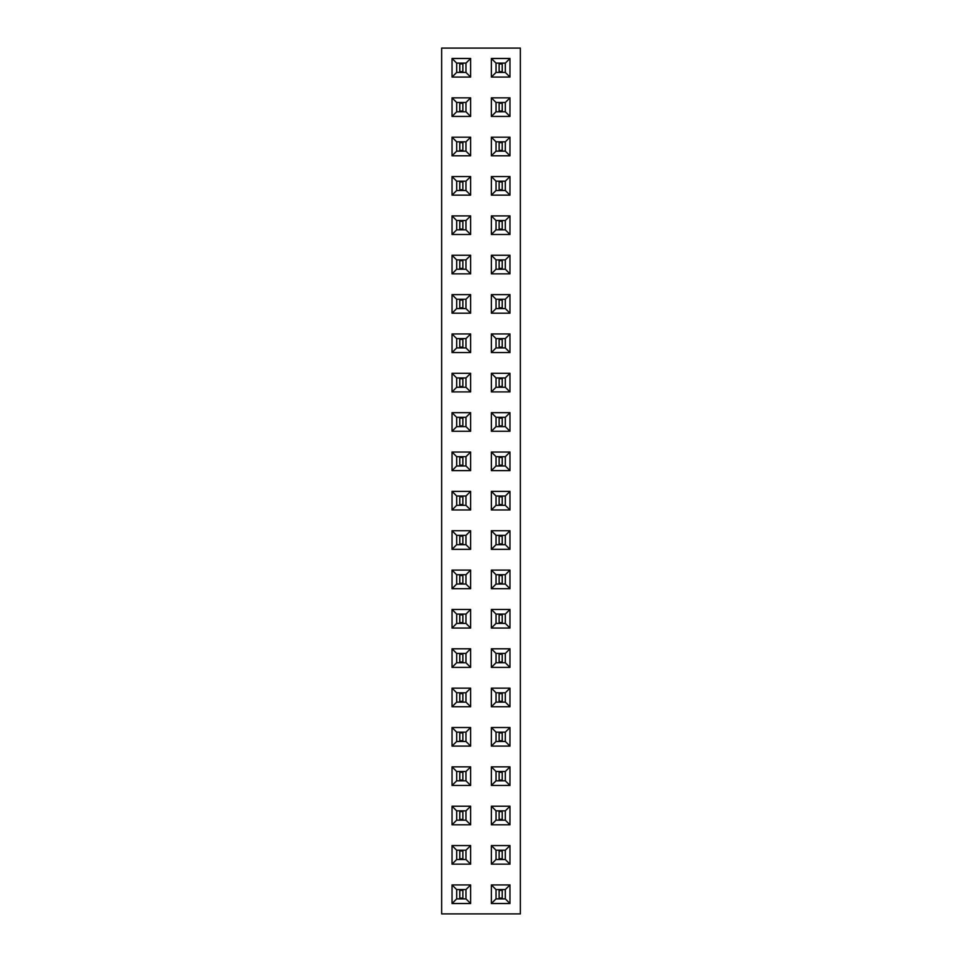 <?xml version="1.0" encoding="UTF-8"?>
<svg xmlns="http://www.w3.org/2000/svg" width="962" height="962" viewBox="0 0 962 962"><rect width="100%" height="100%" fill="white"/><g stroke="black" fill="none" stroke-linecap="round" stroke-linejoin="round"><path stroke-width="1.44" d="M520.358 913.9L520.358 48.1L441.642 48.1L441.642 913.9L520.358 913.9M509.968 273.845L509.968 255.255L491.378 255.255L491.378 273.845L509.968 273.845L505.339 269.216L505.339 259.884L496.019 259.884L496.019 269.216L505.339 269.216M509.968 294.612L491.378 294.612L491.378 313.203L509.968 313.203L509.968 294.612L505.339 299.242L496.019 299.242L496.019 308.574L505.339 308.574L505.339 299.242L496.031 299.254L496.031 308.549L505.327 308.549L505.327 299.254M470.622 255.255L452.032 255.255L452.032 273.845L470.622 273.845L470.622 255.255L465.981 259.884L456.661 259.884L456.661 269.216L465.981 269.216L465.981 259.884M452.032 352.561L470.622 352.561L470.622 333.958L452.032 333.958L452.032 352.561L456.661 347.919L465.981 347.919L465.981 338.6L456.661 338.6L456.661 347.919M509.968 352.561L509.968 333.958L491.378 333.958L491.378 352.561L509.968 352.561L505.339 347.919L505.339 338.6L496.019 338.6L496.019 347.919L505.339 347.919M452.032 294.612L452.032 313.203L470.622 313.203L470.622 294.612L452.032 294.612L456.661 299.242L456.661 308.574L465.981 308.574L465.981 299.242L456.661 299.242L456.673 308.549L465.969 308.549L465.969 299.254L456.673 299.254M470.622 452.032L452.032 452.032L452.032 470.622L470.622 470.622L470.622 452.032L465.981 456.661L456.661 456.661L456.661 465.981L465.981 465.981L465.981 456.661L456.673 456.673L456.673 465.969L465.969 465.969L465.969 456.673M452.032 431.265L470.622 431.265L470.622 412.674L452.032 412.674L452.032 431.265L456.661 426.635L465.981 426.635L465.981 417.304L456.661 417.304L456.661 426.635M509.968 412.674L491.378 412.674L491.378 431.265L509.968 431.265L509.968 412.674L505.339 417.304L496.019 417.304L496.019 426.635L505.339 426.635L505.339 417.304L496.031 417.316L496.031 426.611L505.327 426.611L505.327 417.316M509.968 470.622L509.968 452.032L491.378 452.032L491.378 470.622L509.968 470.622L505.339 465.981L505.339 456.661L496.019 456.661L496.019 465.981L505.339 465.981L505.327 456.673L496.031 456.673L496.031 465.969L505.327 465.969M509.968 373.316L491.378 373.316L491.378 391.907L509.968 391.907L509.968 373.316L505.339 377.946L496.019 377.946L496.019 387.277L505.339 387.277L505.339 377.946L496.031 377.97L496.031 387.265L505.327 387.265L505.327 377.97M452.032 373.316L452.032 391.907L470.622 391.907L470.622 373.316L452.032 373.316L456.661 377.946L456.661 387.277L465.981 387.277L465.981 377.946L456.661 377.946L456.673 387.265L465.969 387.265L465.969 377.97L456.673 377.97M452.032 688.155L452.032 706.745L470.622 706.745L470.622 688.155L452.032 688.155L456.661 692.784L456.661 702.116L465.981 702.116L465.981 692.784L456.661 692.784M452.032 648.797L452.032 667.387L470.622 667.387L470.622 648.797L452.032 648.797L456.661 653.426L456.661 662.758L465.981 662.758L465.981 653.426L456.661 653.426L456.673 662.746L465.969 662.746L465.969 653.451L456.673 653.451M470.622 628.042L470.622 609.439L452.032 609.439L452.032 628.042L470.622 628.042L465.981 623.4L465.981 614.081L456.661 614.081L456.661 623.4L465.981 623.4L465.969 614.093L456.673 614.093L456.673 623.388L465.969 623.388M452.032 549.326L470.622 549.326L470.622 530.735L452.032 530.735L452.032 549.326L456.661 544.696L465.981 544.696L465.981 535.365L456.661 535.365L456.661 544.696L465.969 544.684L465.969 535.389L456.673 535.389L456.673 544.684M470.622 588.684L470.622 570.093L452.032 570.093L452.032 588.684L470.622 588.684L465.981 584.054L465.981 574.723L456.661 574.723L456.661 584.054L465.981 584.054L465.969 574.735L456.673 574.735L456.673 584.03L465.969 584.03M491.378 667.387L509.968 667.387L509.968 648.797L491.378 648.797L491.378 667.387L496.019 662.758L505.339 662.758L505.339 653.426L496.019 653.426L496.019 662.758L505.327 662.746L505.327 653.451L496.031 653.451L496.031 662.746M491.378 609.439L491.378 628.042L509.968 628.042L509.968 609.439L491.378 609.439L496.019 614.081L496.019 623.4L505.339 623.4L505.339 614.081L496.019 614.081M491.378 570.093L491.378 588.684L509.968 588.684L509.968 570.093L491.378 570.093L496.019 574.723L496.019 584.054L505.339 584.054L505.339 574.723L496.019 574.723L496.031 584.03L505.327 584.03L505.327 574.735L496.031 574.735M509.968 688.155L491.378 688.155L491.378 706.745L509.968 706.745L509.968 688.155L505.339 692.784L496.019 692.784L496.019 702.116L505.339 702.116L505.339 692.784M491.378 530.735L491.378 549.326L509.968 549.326L509.968 530.735L491.378 530.735L496.019 535.365L496.019 544.696L505.339 544.696L505.339 535.365L496.019 535.365M491.378 491.378L491.378 509.968L509.968 509.968L509.968 491.378L491.378 491.378L496.019 496.019L496.019 505.339L505.339 505.339L505.339 496.019L496.019 496.019L496.031 505.327L505.327 505.327L505.327 496.031L496.031 496.031M470.622 509.968L470.622 491.378L452.032 491.378L452.032 509.968L470.622 509.968L465.981 505.339L465.981 496.019L456.661 496.019L456.661 505.339L465.981 505.339L465.969 496.031L456.673 496.031L456.673 505.327L465.969 505.327M509.968 97.835L491.378 97.835L491.378 116.426L509.968 116.426L509.968 97.835L505.339 102.465L496.019 102.465L496.019 111.796L505.339 111.796L505.339 102.465M470.622 97.835L452.032 97.835L452.032 116.426L470.622 116.426L470.622 97.835L465.981 102.465L456.661 102.465L456.661 111.796L465.981 111.796L465.981 102.465M509.968 137.193L491.378 137.193L491.378 155.784L509.968 155.784L509.968 137.193L505.339 141.823L496.019 141.823L496.019 151.154L505.339 151.154L505.339 141.823L496.031 141.835L496.031 151.13L505.327 151.13L505.327 141.835M452.032 137.193L452.032 155.784L470.622 155.784L470.622 137.193L452.032 137.193L456.661 141.823L456.661 151.154L465.981 151.154L465.981 141.823L456.661 141.823L456.673 151.13L465.969 151.13L465.969 141.835L456.673 141.835M491.378 176.539L491.378 195.142L509.968 195.142L509.968 176.539L491.378 176.539L496.019 181.181L496.019 190.5L505.339 190.5L505.339 181.181L496.019 181.181M452.032 176.539L452.032 195.142L470.622 195.142L470.622 176.539L452.032 176.539L456.661 181.181L456.661 190.5L465.981 190.5L465.981 181.181L456.661 181.181M509.968 234.487L509.968 215.897L491.378 215.897L491.378 234.487L509.968 234.487L505.339 229.858L505.339 220.526L496.019 220.526L496.019 229.858L505.339 229.858L505.327 220.551L496.031 220.551L496.031 229.846L505.327 229.846M452.032 234.487L470.622 234.487L470.622 215.897L452.032 215.897L452.032 234.487L456.661 229.858L465.981 229.858L465.981 220.526L456.661 220.526L456.661 229.858L465.969 229.846L465.969 220.551L456.673 220.551L456.673 229.846M491.378 884.932L491.378 903.522L509.968 903.522L509.968 884.932L491.378 884.932L496.019 889.561L496.019 898.881L505.339 898.881L505.339 889.561L496.019 889.561L496.031 898.869L505.327 898.869L505.327 889.573L496.031 889.573M491.378 845.574L491.378 864.165L509.968 864.165L509.968 845.574L491.378 845.574L496.019 850.204L496.019 859.535L505.339 859.535L505.339 850.204L496.019 850.204L496.031 859.511L505.327 859.511L505.327 850.216L496.031 850.216M509.968 806.216L491.378 806.216L491.378 824.807L509.968 824.807L509.968 806.216L505.339 810.846L496.019 810.846L496.019 820.177L505.339 820.177L505.339 810.846L496.031 810.87L496.031 820.165L505.327 820.165L505.327 810.87M470.622 864.165L470.622 845.574L452.032 845.574L452.032 864.165L470.622 864.165L465.981 859.535L465.981 850.204L456.661 850.204L456.661 859.535L465.981 859.535M452.032 903.522L470.622 903.522L470.622 884.932L452.032 884.932L452.032 903.522L456.661 898.881L465.981 898.881L465.981 889.561L456.661 889.561L456.661 898.881L465.969 898.869L465.969 889.573L456.673 889.573L456.673 898.869M452.032 824.807L470.622 824.807L470.622 806.216L452.032 806.216L452.032 824.807L456.661 820.177L465.981 820.177L465.981 810.846L456.661 810.846L456.661 820.177L465.969 820.165L465.969 810.87L456.673 810.87L456.673 820.165M491.378 785.461L509.968 785.461L509.968 766.858L491.378 766.858L491.378 785.461L496.019 780.819L505.339 780.819L505.339 771.5L496.019 771.5L496.019 780.819M470.622 785.461L470.622 766.858L452.032 766.858L452.032 785.461L470.622 785.461L465.981 780.819L465.981 771.5L456.661 771.5L456.661 780.819L465.981 780.819M470.622 746.103L470.622 727.512L452.032 727.512L452.032 746.103L470.622 746.103L465.981 741.474L465.981 732.142L456.661 732.142L456.661 741.474L465.981 741.474L465.969 732.154L456.673 732.154L456.673 741.449L465.969 741.449M509.968 727.512L491.378 727.512L491.378 746.103L509.968 746.103L509.968 727.512L505.339 732.142L496.019 732.142L496.019 741.474L505.339 741.474L505.339 732.142L496.031 732.154L496.031 741.449L505.327 741.449L505.327 732.154M470.622 77.068L470.622 58.478L452.032 58.478L452.032 77.068L470.622 77.068L465.981 72.439L465.981 63.119L456.661 63.119L456.661 72.439L465.981 72.439L465.969 63.131L456.673 63.131L456.673 72.427L465.969 72.427M509.968 77.068L509.968 58.478L491.378 58.478L491.378 77.068L509.968 77.068L505.339 72.439L505.339 63.119L496.019 63.119L496.019 72.439L505.339 72.439L505.327 63.131L496.031 63.131L496.031 72.427L505.327 72.427M509.968 255.255L505.339 259.884M491.378 273.845L496.019 269.216M491.378 255.255L496.019 259.884M491.378 294.612L496.019 299.242M509.968 313.203L505.339 308.574M491.378 313.203L496.019 308.574M452.032 255.255L456.661 259.884M470.622 273.845L465.981 269.216M452.032 273.845L456.661 269.216M470.622 352.561L465.981 347.919M452.032 333.958L456.661 338.6L456.673 347.907L465.969 347.907L465.969 338.612L456.673 338.612M470.622 333.958L465.981 338.6M509.968 333.958L505.339 338.6L496.031 338.612L496.031 347.907L505.327 347.907L505.327 338.612M491.378 352.561L496.019 347.919M491.378 333.958L496.019 338.6M452.032 313.203L456.661 308.574M470.622 294.612L465.981 299.242M470.622 313.203L465.981 308.574M452.032 452.032L456.661 456.661M470.622 470.622L465.981 465.981M452.032 470.622L456.661 465.981M470.622 431.265L465.981 426.635M452.032 412.674L456.661 417.304L456.673 426.611L465.969 426.611L465.969 417.316L456.673 417.316M470.622 412.674L465.981 417.304M491.378 412.674L496.019 417.304M509.968 431.265L505.339 426.635M491.378 431.265L496.019 426.635M509.968 452.032L505.339 456.661M491.378 470.622L496.019 465.981M491.378 452.032L496.019 456.661M491.378 373.316L496.019 377.946M509.968 391.907L505.339 387.277M491.378 391.907L496.019 387.277M452.032 391.907L456.661 387.277M470.622 373.316L465.981 377.946M470.622 391.907L465.981 387.277M452.032 706.745L456.661 702.116M470.622 688.155L465.981 692.784M470.622 706.745L465.981 702.116M452.032 667.387L456.661 662.758M470.622 648.797L465.981 653.426M470.622 667.387L465.981 662.758M470.622 609.439L465.981 614.081M452.032 628.042L456.661 623.4M452.032 609.439L456.661 614.081M470.622 549.326L465.981 544.696M452.032 530.735L456.661 535.365M470.622 530.735L465.981 535.365M470.622 570.093L465.981 574.723M452.032 588.684L456.661 584.054M452.032 570.093L456.661 574.723M509.968 667.387L505.339 662.758M491.378 648.797L496.019 653.426M509.968 648.797L505.339 653.426M491.378 628.042L496.019 623.4L505.327 623.388L505.327 614.093L496.031 614.093L496.031 623.388M509.968 609.439L505.339 614.081M509.968 628.042L505.339 623.4M491.378 588.684L496.019 584.054M509.968 570.093L505.339 574.723M509.968 588.684L505.339 584.054M491.378 688.155L496.019 692.784M509.968 706.745L505.339 702.116M491.378 706.745L496.019 702.116M491.378 549.326L496.019 544.696L505.327 544.684L505.327 535.389L496.031 535.389L496.031 544.684M509.968 530.735L505.339 535.365M509.968 549.326L505.339 544.696M491.378 509.968L496.019 505.339M509.968 491.378L505.339 496.019M509.968 509.968L505.339 505.339M470.622 491.378L465.981 496.019M452.032 509.968L456.661 505.339M452.032 491.378L456.661 496.019M491.378 97.835L496.019 102.465M509.968 116.426L505.339 111.796L505.327 102.489L496.031 102.489L496.031 111.784L505.327 111.784M491.378 116.426L496.019 111.796M452.032 97.835L456.661 102.465M470.622 116.426L465.981 111.796L465.969 102.489L456.673 102.489L456.673 111.784L465.969 111.784M452.032 116.426L456.661 111.796M491.378 137.193L496.019 141.823M509.968 155.784L505.339 151.154M491.378 155.784L496.019 151.154M452.032 155.784L456.661 151.154M470.622 137.193L465.981 141.823M470.622 155.784L465.981 151.154M491.378 195.142L496.019 190.5L505.327 190.488L505.327 181.193L496.031 181.193L496.031 190.488M509.968 176.539L505.339 181.181M509.968 195.142L505.339 190.5M452.032 195.142L456.661 190.5L465.969 190.488L465.969 181.193L456.673 181.193L456.673 190.488M470.622 176.539L465.981 181.181M470.622 195.142L465.981 190.5M509.968 215.897L505.339 220.526M491.378 234.487L496.019 229.858M491.378 215.897L496.019 220.526M470.622 234.487L465.981 229.858M452.032 215.897L456.661 220.526M470.622 215.897L465.981 220.526M491.378 903.522L496.019 898.881M509.968 884.932L505.339 889.561M509.968 903.522L505.339 898.881M491.378 864.165L496.019 859.535M509.968 845.574L505.339 850.204M509.968 864.165L505.339 859.535M491.378 806.216L496.019 810.846M509.968 824.807L505.339 820.177M491.378 824.807L496.019 820.177M470.622 845.574L465.981 850.204L456.673 850.216L456.673 859.511L465.969 859.511L465.969 850.216M452.032 864.165L456.661 859.535M452.032 845.574L456.661 850.204M470.622 903.522L465.981 898.881M452.032 884.932L456.661 889.561M470.622 884.932L465.981 889.561M470.622 824.807L465.981 820.177M452.032 806.216L456.661 810.846M470.622 806.216L465.981 810.846M509.968 785.461L505.339 780.819M491.378 766.858L496.019 771.5L496.031 780.807L505.327 780.807L505.327 771.512L496.031 771.512M509.968 766.858L505.339 771.5M470.622 766.858L465.981 771.5L456.673 771.512L456.673 780.807L465.969 780.807L465.969 771.512M452.032 785.461L456.661 780.819M452.032 766.858L456.661 771.5M470.622 727.512L465.981 732.142M452.032 746.103L456.661 741.474M452.032 727.512L456.661 732.142M491.378 727.512L496.019 732.142M509.968 746.103L505.339 741.474M491.378 746.103L496.019 741.474M470.622 58.478L465.981 63.119M452.032 77.068L456.661 72.439M452.032 58.478L456.661 63.119M509.968 58.478L505.339 63.119M491.378 77.068L496.019 72.439M491.378 58.478L496.019 63.119M505.327 259.896L496.031 259.896L496.031 269.204L505.327 269.204L505.327 259.896M456.673 269.204L465.969 269.204L465.969 259.896L456.673 259.896L456.673 269.204M456.673 702.104L465.969 702.104L465.969 692.796L456.673 692.796L456.673 702.104M505.327 692.796L496.031 692.796L496.031 702.104L505.327 702.104L505.327 692.796M502.224 259.896L502.224 269.204M499.134 259.896L499.134 269.204M502.224 260.678L499.134 260.678M502.224 268.422L499.134 268.422M502.224 299.254L502.224 308.549M499.134 299.254L499.134 308.549M502.224 300.036L499.134 300.036M502.224 307.78L499.134 307.78M459.776 269.204L459.776 259.896M462.866 269.204L462.866 259.896M459.776 268.422L462.866 268.422M459.776 260.678L462.866 260.678M459.776 347.907L459.776 338.612M462.866 347.907L462.866 338.612M459.776 347.138L462.866 347.138M459.776 339.382L462.866 339.382M502.224 338.612L502.224 347.907M499.134 338.612L499.134 347.907M502.224 339.382L499.134 339.382M502.224 347.138L499.134 347.138M459.776 308.549L459.776 299.254M462.866 308.549L462.866 299.254M459.776 307.78L462.866 307.78M459.776 300.036L462.866 300.036M459.776 465.969L459.776 456.673M462.866 465.969L462.866 456.673M459.776 465.199L462.866 465.199M459.776 457.455L462.866 457.455M459.776 426.611L459.776 417.316M462.866 426.611L462.866 417.316M459.776 425.841L462.866 425.841M459.776 418.097L462.866 418.097M502.224 417.316L502.224 426.611M499.134 417.316L499.134 426.611M502.224 418.097L499.134 418.097M502.224 425.841L499.134 425.841M502.224 456.673L502.224 465.969M499.134 456.673L499.134 465.969M502.224 457.455L499.134 457.455M502.224 465.199L499.134 465.199M502.224 377.97L502.224 387.265M499.134 377.97L499.134 387.265M502.224 378.739L499.134 378.739M502.224 386.483L499.134 386.483M459.776 387.265L459.776 377.97M462.866 387.265L462.866 377.97M459.776 386.483L462.866 386.483M459.776 378.739L462.866 378.739M459.776 702.104L459.776 692.796M462.866 702.104L462.866 692.796M459.776 701.322L462.866 701.322M459.776 693.578L462.866 693.578M459.776 662.746L459.776 653.451M462.866 662.746L462.866 653.451M459.776 661.964L462.866 661.964M459.776 654.22L462.866 654.22M459.776 623.388L459.776 614.093M462.866 623.388L462.866 614.093M459.776 622.618L462.866 622.618M459.776 614.862L462.866 614.862M459.776 544.684L459.776 535.389M462.866 544.684L462.866 535.389M459.776 543.903L462.866 543.903M459.776 536.159L462.866 536.159M459.776 584.03L459.776 574.735M462.866 584.03L462.866 574.735M459.776 583.261L462.866 583.261M459.776 575.516L462.866 575.516M502.224 653.451L502.224 662.746M499.134 653.451L499.134 662.746M502.224 654.22L499.134 654.22M502.224 661.964L499.134 661.964M502.224 614.093L502.224 623.388M499.134 614.093L499.134 623.388M502.224 614.862L499.134 614.862M502.224 622.618L499.134 622.618M502.224 574.735L502.224 584.03M499.134 574.735L499.134 584.03M502.224 575.516L499.134 575.516M502.224 583.261L499.134 583.261M502.224 692.796L502.224 702.104M499.134 692.796L499.134 702.104M502.224 693.578L499.134 693.578M502.224 701.322L499.134 701.322M502.224 535.389L502.224 544.684M499.134 535.389L499.134 544.684M502.224 536.159L499.134 536.159M502.224 543.903L499.134 543.903M502.224 496.031L502.224 505.327M499.134 496.031L499.134 505.327M502.224 496.801L499.134 496.801M502.224 504.545L499.134 504.545M459.776 505.327L459.776 496.031M462.866 505.327L462.866 496.031M459.776 504.545L462.866 504.545M459.776 496.801L462.866 496.801M502.224 102.489L502.224 111.784M499.134 102.489L499.134 111.784M502.224 103.259L499.134 103.259M502.224 111.003L499.134 111.003M459.776 111.784L459.776 102.489M462.866 111.784L462.866 102.489M459.776 111.003L462.866 111.003M459.776 103.259L462.866 103.259M502.224 141.835L502.224 151.13M499.134 141.835L499.134 151.13M502.224 142.616L499.134 142.616M502.224 150.361L499.134 150.361M459.776 151.13L459.776 141.835M462.866 151.13L462.866 141.835M459.776 150.361L462.866 150.361M459.776 142.616L462.866 142.616M502.224 181.193L502.224 190.488M499.134 181.193L499.134 190.488M502.224 181.962L499.134 181.962M502.224 189.718L499.134 189.718M459.776 190.488L459.776 181.193M462.866 190.488L462.866 181.193M459.776 189.718L462.866 189.718M459.776 181.962L462.866 181.962M502.224 220.551L502.224 229.846M499.134 220.551L499.134 229.846M502.224 221.32L499.134 221.32M502.224 229.064L499.134 229.064M459.776 229.846L459.776 220.551M462.866 229.846L462.866 220.551M459.776 229.064L462.866 229.064M459.776 221.32L462.866 221.32M502.224 889.573L502.224 898.869M499.134 889.573L499.134 898.869M502.224 890.355L499.134 890.355M502.224 898.099L499.134 898.099M502.224 850.216L502.224 859.511M499.134 850.216L499.134 859.511M502.224 850.997L499.134 850.997M502.224 858.741L499.134 858.741M502.224 810.87L502.224 820.165M499.134 810.87L499.134 820.165M502.224 811.639L499.134 811.639M502.224 819.383L499.134 819.383M459.776 859.511L459.776 850.216M462.866 859.511L462.866 850.216M459.776 858.741L462.866 858.741M459.776 850.997L462.866 850.997M459.776 898.869L459.776 889.573M462.866 898.869L462.866 889.573M459.776 898.099L462.866 898.099M459.776 890.355L462.866 890.355M459.776 820.165L459.776 810.87M462.866 820.165L462.866 810.87M459.776 819.383L462.866 819.383M459.776 811.639L462.866 811.639M502.224 771.512L502.224 780.807M499.134 771.512L499.134 780.807M502.224 772.282L499.134 772.282M502.224 780.038L499.134 780.038M459.776 780.807L459.776 771.512M462.866 780.807L462.866 771.512M459.776 780.038L462.866 780.038M459.776 772.282L462.866 772.282M459.776 741.449L459.776 732.154M462.866 741.449L462.866 732.154M459.776 740.68L462.866 740.68M459.776 732.936L462.866 732.936M502.224 732.154L502.224 741.449M499.134 732.154L499.134 741.449M502.224 732.936L499.134 732.936M502.224 740.68L499.134 740.68M459.776 72.427L459.776 63.131M462.866 72.427L462.866 63.131M459.776 71.645L462.866 71.645M459.776 63.901L462.866 63.901M502.224 63.131L502.224 72.427M499.134 63.131L499.134 72.427M502.224 63.901L499.134 63.901M502.224 71.645L499.134 71.645"/></g></svg>
